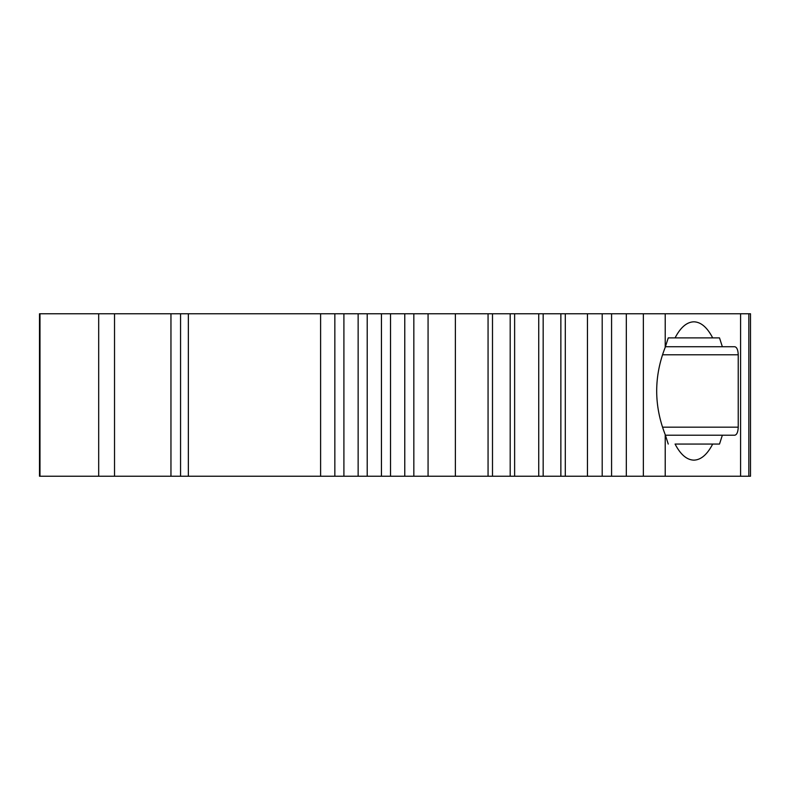 <?xml version="1.0" encoding="UTF-8"?>
<svg xmlns="http://www.w3.org/2000/svg" width="790" height="790" viewBox="0 0 790 790"><rect width="100%" height="100%" fill="white"/><g stroke="black" fill="none" stroke-linecap="round" stroke-linejoin="round"><path stroke-width="1.19" d="M712.689 444.059L675.065 444.059C680.536 454.586 686.806 459.948 693.877 460.145C700.937 459.948 707.208 454.586 712.689 444.059L719.512 444.059L722.366 435.211L734.819 435.211C736.892 434.727 738.028 432.051 738.235 427.173L738.235 354.789C738.028 349.911 736.892 347.225 734.819 346.741L722.366 346.741L719.512 337.893L712.689 337.893C707.208 327.366 700.937 322.004 693.877 321.807C686.806 322.004 680.536 327.366 675.065 337.893L668.241 337.893L665.22 347.304L665.22 313.768L750.5 313.768L750.5 476.232L748.831 476.232L748.831 313.768M740.586 313.768L740.586 476.232L665.22 476.232L665.22 434.658L668.241 444.059M665.377 346.741L722.366 346.741M188.356 476.232L39.5 476.232L39.5 313.768L188.356 313.768L188.356 476.232L587.454 476.232L587.454 313.768L665.22 313.768M740.586 476.232L748.831 476.232M665.22 476.232L643.356 476.232L643.356 313.768M587.454 476.232L643.356 476.232M626.322 476.232L626.322 313.768M611.579 476.232L611.579 313.768M602.197 476.232L602.197 313.768M565.294 476.232L565.294 313.768L587.454 313.768M188.356 313.768L565.294 313.768M320.602 476.232L320.602 313.768M334.841 476.232L334.841 313.768M343.907 476.232L343.907 313.768M358.147 476.232L358.147 313.768M367.212 476.232L367.212 313.768M381.452 476.232L381.452 313.768M390.517 476.232L390.517 313.768M404.766 476.232L404.766 313.768M413.832 476.232L413.832 313.768M428.071 476.232L428.071 313.768M455.376 476.232L455.376 313.768M488.062 476.232L488.062 313.768M492.496 476.232L492.496 313.768M510.192 476.232L510.192 313.768M514.626 476.232L514.626 313.768M538.731 476.232L538.731 313.768M543.164 476.232L543.164 313.768M560.861 476.232L560.861 313.768M665.22 434.658C653.844 405.566 653.844 376.445 665.22 347.304M668.241 337.893L712.689 337.893M665.377 435.211L722.366 435.211M180.564 313.768L180.564 476.232M170.956 476.232L170.956 313.768M114.53 476.232L114.53 313.768M39.984 476.232L39.984 313.768M98.691 476.232L98.691 313.768M663.067 427.173L738.235 427.173M663.037 354.789L738.235 354.789"/></g></svg>
